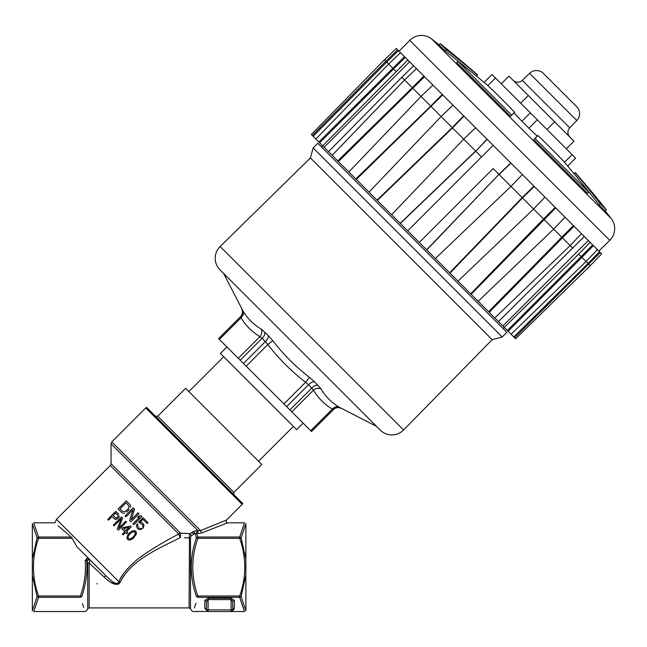 <?xml version="1.0" encoding="UTF-8"?>
<svg xmlns="http://www.w3.org/2000/svg" width="647" height="647" viewBox="0 0 647 647"><rect width="100%" height="100%" fill="white"/><g stroke="black" fill="none" stroke-linecap="round" stroke-linejoin="round"><path stroke-width="0.97" d="M119.323 583.545L117.681 584.378M115.789 584.411L110.491 582.154M107.693 580.149L107.03 579.607M184.484 537.714L189.078 537.94L190.008 533.638L180.545 533.152A2.628 2.216 -45 0 0 178.774 534.01L180.335 537.495L180.545 533.152L111.041 463.656L180.545 533.152M119.792 582.033L118.999 581.879C116.088 586.408 109.545 579.089 105.906 575.749L104.054 576.978L105.906 575.749L76.726 546.561L105.93 575.773L89.27 559.113L89.844 559.687L89.197 559.259L89.796 559.736L89.14 562.971L104.054 576.978C112.052 584.564 117.463 586.303 120.269 582.179C131.673 559.113 159.874 548.276 180.335 537.495M32.35 523.609L32.35 575.086L37.097 596.469L38.521 596.008L80.382 596.008L81.805 596.469C88.049 615.313 88.049 615.313 81.805 596.469C86.059 583.756 87.677 571.722 86.658 560.375L87.717 562.89L87.717 608.738L89.14 607.913L89.14 562.971L87.717 562.89M88.243 558.086L88.671 558.515M103.924 573.784L90.523 560.472M120.536 578.636L123.278 574.099M130.929 565.187L134.924 561.564M139.493 557.892L144.621 554.155M150.363 550.314L156.784 546.319M180.19 537.35L178.855 534.834M56.459 519.331L118.999 581.879C120.779 576.34 126.044 569.603 134.794 561.677C142.631 554.301 164.653 541.256 178.774 534.01L110.273 465.517L56.459 519.331L55.019 522.833L33.741 522.833L38.521 537.034L37.097 537.892L32.35 559.275M130.298 505.25L129.748 504.353L130.298 505.25M130.419 507.45L130.532 506.172L130.419 507.45M129.303 509.44L126.707 512.036M124.709 513.152L123.44 513.265L124.709 513.152M122.509 513.031L121.612 512.481L122.509 513.031M126.262 500.867L118.126 508.995L126.262 500.867L129.748 504.353M131.244 519.687L134.536 509.14L131.244 519.687L138.167 512.772L139.032 513.637L130.904 521.773L129.602 520.463L133.064 509.739L125.971 516.832L125.097 515.966L133.225 507.83L134.536 509.14M138.984 516.015L137.601 517.398L138.984 516.015L141.07 515.675L138.984 516.015M141.442 522.275L140.197 522.064L141.442 522.275M136.598 527.111L136.388 525.865L136.598 527.111M136.646 524.741L136.388 525.865L136.646 524.741M139.639 528.429L138.887 528.017L139.639 528.429M141.232 528.292L140.423 528.518L141.232 528.292M142.615 526.901L142.841 526.092L142.615 526.901M142.752 525.315L142.34 524.563L142.752 525.315M117.212 518.951L116.145 519.266L117.212 518.951M115.126 519.282L116.145 519.266L114.325 518.829L115.126 519.282M115.805 511.316L107.677 519.444L115.805 511.316L118.822 514.333M119.258 516.152L118.943 517.22L119.258 516.152M118.547 517.867L117.859 518.554M118.805 528.154L122.59 518.101L118.805 528.154L125.728 521.239L126.48 521.992L118.352 530.119L117.22 528.987L121.175 518.757L114.082 525.849L113.33 525.097L121.458 516.969L122.59 518.101M122.817 527.661L121.773 528.704L122.817 527.661L130.5 526.011L122.817 527.661M131.212 531.567L130.225 532.311L131.212 531.567M132.805 530.734L131.859 531.179L132.805 530.734M134.843 530.702L133.694 530.589L135.773 531.284L134.843 530.702M127.063 538.482L127.645 539.412L126.949 537.342L127.063 538.482M127.095 536.444L127.532 535.498L127.095 536.444M127.928 534.859L128.664 533.864L127.928 534.859M89.796 559.736L105.906 575.749M87.814 557.657L76.726 546.561L71.396 537.034C49.649 518.627 49.649 518.627 71.396 537.034L38.521 537.034L38.521 538.361L37.097 537.892L32.35 523.738L36.547 536.137M81.805 596.469L80.382 597.327L80.382 596.008C84.474 584.467 86.091 572.635 85.234 560.504L87.571 557.415M85.234 560.504L86.658 560.375C86.585 558.709 87.434 558.337 89.197 559.259L87.094 560.803M87.717 608.738L86.585 610.711L85.161 611.528L33.741 611.528L38.521 597.327L37.097 596.469L32.35 610.76L32.35 575.086M38.238 598.224L35.092 607.759M80.382 597.327C86.674 616.259 86.674 616.259 80.382 597.327L38.521 597.327L38.521 596.008C31.776 576.792 31.776 557.577 38.521 538.361L72.068 538.361M83.722 607.509L82.387 603.594M32.35 598.224L32.35 536.137M58.101 525.849L70.127 536.137M90.572 560.52L100.892 570.735M189.474 535.409L189.078 607.913L89.14 607.913M207.63 611.464L193.065 611.528L191.641 610.711L190.501 608.738L190.501 537.35L191.318 535.773L194.982 533.371L196.421 537.892C189.563 557.415 189.563 576.946 196.421 596.469C190.178 615.313 190.178 615.313 196.421 596.469L197.845 596.008L239.705 596.008L241.129 596.469L245.876 575.086L245.876 610.76L241.129 596.469L239.705 597.327L244.485 611.528L208.099 611.528L204.816 608.317L208.099 611.528A1.642 1.642 0 0 1 206.458 609.886L206.458 609.943M245.876 598.224L245.876 523.738L245.876 559.275L241.129 537.892L239.705 538.361L197.845 538.361L196.421 537.892L197.845 537.034L196.737 533.54L191.059 532.982L190.008 533.638L191.318 535.773M193.704 531.3L194.982 533.371L196.737 533.54L196.89 530.645L193.704 531.3L191.059 532.982M197.982 530.702L111.041 443.769L111.818 441.909L200.53 530.621L201.508 533.007L200.53 530.621L226.49 520.034L200.53 530.621L196.89 530.645L197.982 530.702L197.836 533.597L201.508 533.007L227.647 522.833L244.485 522.833L239.705 537.034L241.129 537.892L245.876 523.738L241.679 536.137M243.005 607.412L240.498 599.866M240.239 599.033L240.094 598.572M195.944 603.271L194.335 608.01M197.845 597.327L197.845 596.008C191.1 576.792 191.1 557.577 197.845 538.361L197.845 537.034L239.705 537.034L239.705 538.361C246.442 557.577 246.442 576.792 239.705 596.008L239.705 597.327L197.845 597.327C191.552 616.259 191.552 616.259 197.845 597.327L196.421 596.469M232.734 609.943L232.734 609.886A1.642 1.569 180 0 1 234.376 608.317L234.376 600.392L231.092 598.249L208.099 598.249L204.816 600.392L204.816 608.317A1.642 1.569 180 0 1 206.458 609.886A1.642 1.569 180 0 0 206.433 609.628M234.376 608.317L231.092 611.528L231.092 599.583L232.734 601.783L231.092 599.583L231.092 598.249M232.152 611.358L234.36 608.617M239.988 536.137L240.126 535.684M111.818 441.909L145.769 407.95A2.628 2.628 0 0 1 146.602 407.392L242.73 503.52A2.628 2.628 0 0 1 242.172 504.353L226.49 520.034C225.698 521.45 226.086 522.388 227.647 522.833M245.876 559.275L245.876 575.086M206.466 610.081L208.099 609.886L208.099 611.528L206.458 609.886L206.458 601.783L208.099 599.583L206.458 601.783L206.458 609.886L206.458 601.783A1.642 1.391 0 0 0 204.816 600.392M232.734 601.783L232.734 609.886L232.734 601.783A1.642 1.391 0 0 1 234.376 600.392M232.734 609.886A1.642 1.642 0 0 1 231.092 611.528L232.734 609.886L208.099 609.886L208.099 598.249L208.099 599.583L231.092 599.583M121.612 512.481L118.126 508.995M129.117 506.14L126.092 502.776L120.043 508.825L122.655 511.437L125 511.712L128.429 508.566L129.117 506.14M141.07 515.675L141.936 516.541L133.808 524.677L132.934 523.803L139.687 517.058L137.601 517.398M142.34 524.563L138.604 522.202L143.1 517.705L148.034 522.639L147.168 523.504L142.963 519.298L140.197 522.064M142.34 522.825L143.763 524.596L143.966 525.841L143.141 528.122L140.164 529.642L138.919 529.44L137.148 528.017M137.043 523.763L137.916 524.628L137.609 526.391L138.887 528.017M114.325 518.829L112.06 516.565L108.429 520.204L107.677 519.444M115.692 512.934L113.104 515.53L116.039 518.118L117.794 517.115L118.288 515.869L115.692 512.934M130.5 526.011L131.252 526.763L126.577 531.43L127.839 532.683L126.796 533.726L125.542 532.473L123.124 534.891L122.364 534.139L124.79 531.713L121.773 528.704M125.825 530.677L129.117 527.394L123.69 528.542L125.825 530.677M128.664 533.864L130.225 532.311M135.773 531.284L136.355 532.206L136.315 534.252L133.185 538.385L130.613 539.962L128.567 539.994L127.645 539.412M133.379 531.664L130.678 533.112L128.559 535.481L128.017 537.026L128.502 538.547L130.031 539.032L131.567 538.498L134.859 535.206L135.36 532.95L134.908 532.149L133.379 531.664M132.732 537.584L130.031 539.032L128.502 538.547M134.908 532.149L135.393 533.67L133.945 536.371M96.953 583.57L97.285 583.998M155.409 416.199L157.731 416.199L233.923 492.383L233.923 494.712M157.731 416.199L185.608 388.321L261.8 464.514L233.923 492.383M226.951 346.978L220.449 353.48L296.641 429.673L303.144 423.162M322.732 145.899L321.559 147.047M503.075 328.563L504.223 327.39M412.317 237.805L506.86 332.34L502.209 336.99L313.132 147.912L317.782 143.262L412.317 237.805M403.582 429.996L492.173 339.675L310.439 157.949L220.126 246.531A16.426 16.426 135 0 0 220.012 269.872L380.242 430.109A16.426 16.426 0 0 0 403.582 429.996L220.126 246.531M380.242 430.109L376.546 426.413L339.368 407.246C331.555 402.596 325.449 396.49 321.041 388.912L314.491 381.746L309.452 377.33C295.647 366.695 283.426 354.475 272.791 340.67L268.376 335.631L261.21 329.08C253.632 324.673 247.526 318.567 242.876 310.754L223.708 273.568L220.012 269.872M241.768 309.015C243.013 311.822 242.609 314.361 240.563 316.65L241.056 317.774C243.256 315.599 243.862 313.253 242.876 310.754L242.399 309.97M240.563 316.65L218.589 338.616L238.274 358.301L259.932 336.642C261.865 334.2 262.286 331.685 261.21 329.08M264.866 332.121A6.567 3.518 -45 0 1 262.164 338.252L259.932 336.642C252.023 331.943 245.731 325.651 241.056 317.774L219.406 339.424M238.274 358.301L240.199 360.217L262.164 338.252L267.834 344.544L272.791 340.67M240.199 360.217L246.175 366.202L267.834 344.544C278.808 358.729 291.393 371.313 305.578 382.288L309.452 377.33M246.175 366.202L283.92 403.938L305.578 382.288L308.587 384.674L313.48 390.19C315.922 388.257 318.437 387.836 321.041 388.912M283.92 403.938L291.821 411.848L313.48 390.19C318.162 398.083 324.454 404.375 332.348 409.058C334.523 406.858 336.861 406.259 339.368 407.246M291.821 411.848L310.697 430.716L332.348 409.058L333.472 409.559C335.753 407.513 338.3 407.109 341.098 408.354M310.697 430.716L311.506 431.525L333.472 409.559M311.328 134.487L384.439 59.864L396.263 48.468L397.622 49.827L385.847 61.279L384.439 59.864L311.328 134.487L515.635 338.793L590.25 265.682L515.635 338.793M498.441 321.599L584.306 236.511L601.653 253.85L590.25 265.682L588.034 263.466L513.807 336.974M514.616 337.783L600.295 252.5M599.486 251.691L588.034 263.466L586.061 261.493L511.09 334.248M586.061 261.485L581.912 257.336L593.428 245.625L596.647 248.852M508.097 331.256L581.912 257.336L581.143 256.576L507.329 330.496M592.66 244.857L581.143 256.576L578.677 254.101L504.248 327.414M588.325 240.522L502.84 326.007M590.113 242.318L578.677 254.101M572.87 248.294L562.421 237.845L574.035 226.24L584.306 236.511M494.785 317.952L570.169 245.593L581.483 233.688M489.197 312.364L562.421 237.845L561.79 237.223L488.574 311.741M324.115 147.281L409.6 61.797L487.021 139.218L493.151 145.357L407.675 230.833L493.151 145.357L573.412 225.609L561.79 237.223L553.686 229.119L478.133 301.3M553.695 229.111L543.512 218.945L470.668 293.827M471.153 294.312L555.692 207.889M555.207 207.404L543.512 218.945L533.597 209.03L457.963 281.122M544.92 197.125L533.597 209.03L522.178 197.61L449.641 272.799M449.964 273.123L522.501 197.933L534.252 186.457M533.937 186.134L522.178 197.61L510.984 186.417L435.366 258.525M510.993 186.417L499.096 174.512L510.895 163.101M426.785 249.944L498.95 174.375L426.648 249.807M510.758 162.963L498.95 174.375L493.151 168.584L419.288 242.447L493.151 168.584M481.538 156.97L475.739 151.172L487.159 139.364M400.315 223.474L475.739 151.172L487.021 139.218M400.178 223.336L475.602 151.034M475.61 151.026L452.512 127.936L463.988 116.185L463.664 115.862L452.188 127.621L376.999 200.158M391.589 214.755L463.705 139.129L475.577 127.782M377.322 200.481L452.512 127.936L430.692 106.116L355.81 178.968M369 192.159L441.092 116.525L452.997 105.202M356.295 179.454L442.718 94.915L442.233 94.43L430.692 106.116L412.276 87.701L337.758 160.917M348.822 171.989L421.003 96.435L432.916 85.121M338.381 161.548L424.513 76.71L423.882 76.087L412.276 87.701L401.819 77.252L328.514 151.681M332.17 155.337L404.529 79.953L416.433 68.639M413.611 65.816L401.819 77.252M322.707 145.874L407.804 60.009L409.6 61.797M396.013 71.445L393.546 68.978L405.257 57.462L407.804 60.009M319.626 142.793L393.546 68.978L386.655 62.088L398.431 50.636L405.257 57.462L399.053 51.25L409.761 40.349A16.426 16.426 0 0 1 431.606 38.933A1052.839 1052.839 0 0 1 439.143 44.894L445.176 50.927A1052.709 911.558 -45 0 1 468.598 69.73M318.866 142.025L404.496 56.693M315.873 139.032L388.629 64.061L400.501 52.706M313.148 136.315L386.655 62.088L385.847 61.271L312.339 135.506M397.622 49.827L398.431 50.636M573.412 225.609L574.035 226.24M601.653 253.85L590.25 265.682M597.416 249.621L586.061 261.493M565.001 217.206L553.686 229.119M522.339 174.544L510.984 186.417M396.263 48.468L384.439 59.864M580.424 181.564A1052.709 911.672 135 0 1 599.203 204.945L605.228 210.971A1052.839 1052.839 0 0 1 611.189 218.516A16.426 16.426 0 0 1 609.773 240.352L598.871 251.068M513.985 112.934A1051.181 910.644 135 0 1 521.911 121.248L528.866 128.211A1051.181 910.644 -45 0 1 537.196 136.153M534.972 138.377L533.799 139.55L587.605 193.348L588.77 192.175L534.972 138.377L537.867 135.482A1052.224 911.542 -45 0 1 563.432 161.054A1054.351 913.216 135 0 1 588.77 192.175M457.955 61.36L456.782 62.533L510.588 116.339L511.761 115.166L457.955 61.36A1054.351 913.095 -45 0 1 489.092 86.714A1052.224 910.96 135 0 1 514.648 112.271L511.761 115.166M484.061 82.428L491.987 74.502L484.061 82.428A1054.351 913.216 -45 0 0 476.467 76.111L477.478 75.101A1052.224 0.582 135 0 0 477.615 74.947A1052.224 0.582 135 0 0 477.462 75.084A1054.351 912.982 135 0 0 446.349 49.754L445.176 50.927M477.462 75.084L476.451 76.095M446.349 49.754L440.316 43.721L439.143 44.894M606.401 209.806L600.376 203.781A1054.351 913.095 -45 0 0 575.021 172.644A1052.224 0.582 -45 0 1 575.175 172.506A1054.481 1054.481 0 0 1 606.401 209.806L605.228 210.971M599.203 204.945L600.376 203.781M574.01 173.655L575.021 172.644M575.62 158.135L567.694 166.061L575.62 158.135L537.285 119.8L528.866 128.211M491.987 74.502L537.285 119.8M546.974 129.489L554.641 121.822L573.986 141.175L566.319 148.834M501.279 83.803L508.946 76.136L528.292 95.481L520.633 103.148M528.292 95.481L554.641 121.822M569.845 137.027A6.567 6.567 -45 0 1 569.764 127.815L522.299 80.357A6.567 6.567 135 0 1 513.095 80.277M522.299 80.357L529.602 73.313A9.859 9.859 135 0 1 543.415 73.434L576.687 106.706A9.859 9.859 0 0 1 576.809 120.52L569.764 127.815M242.172 504.353L145.769 407.95M190.501 537.35A1.642 1.181 0 0 1 189.078 537.94M218.629 338.656L240.595 316.682A6.567 6.567 135 0 0 241.808 309.064M243.482 363.501L265.448 341.535A6.567 3.049 135 0 0 268.376 335.631M314.491 381.746A6.567 3.049 -45 0 0 308.587 384.674L286.613 406.639M289.905 409.923L311.87 387.957A6.567 3.518 135 0 1 318 385.256M341.058 408.314A6.567 6.567 -45 0 0 333.431 409.519L311.466 431.492M609.773 240.352L409.761 40.349M611.189 218.516L431.606 38.933M564.491 162.284L572.126 154.649M521.911 121.248L530.322 112.837M495.473 77.988L487.83 85.63M576.809 120.52L529.602 73.313M111.041 443.769L111.041 463.656L110.273 465.517M190.501 608.738L189.078 607.913M258.549 461.262L293.39 426.422M188.859 391.572L223.7 356.732M492.173 339.675L502.209 336.99M310.439 157.949L313.132 147.912M477.615 74.947A1054.481 1054.481 0 0 0 440.316 43.721"/></g></svg>
